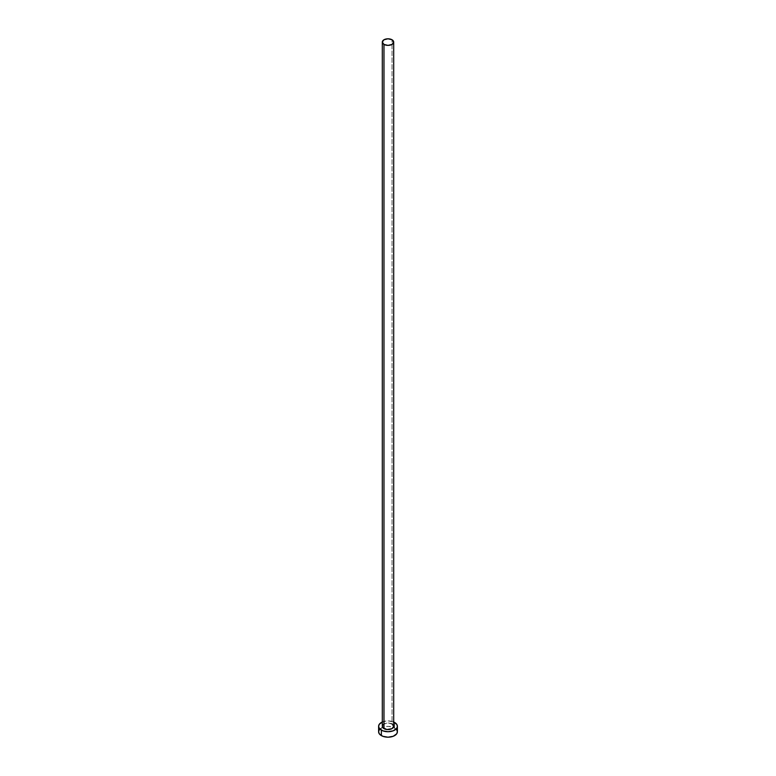 <?xml version="1.0" encoding="UTF-8"?>
<svg xmlns="http://www.w3.org/2000/svg" width="776" height="776" viewBox="0 0 776 776"><rect width="100%" height="100%" fill="white"/><g stroke="black" fill="none" stroke-linecap="round" stroke-linejoin="round"><path stroke-width="0.58" stroke-dasharray="3.88 2.91" d="M393.694 726.307A5.694 3.288 0 0 0 392.025 723.979L392.025 39.76L392.025 723.979A5.694 3.288 0 0 0 385.817 723.271A5.694 3.288 0 0 0 382.306 726.307M397.39 731.778A9.39 5.422 0 0 0 394.635 727.946L394.635 722.475L394.635 727.946A9.39 5.422 0 0 0 393.403 727.355A9.39 5.422 0 0 0 382.597 727.355A9.39 5.422 0 0 0 378.61 731.778M382.306 722A9.39 5.422 180 0 1 393.694 722L388 720.885L382.306 722M383.266 724.483L386.885 723.077L392.025 723.979M396.672 729.712L393.219 727.277L388 726.365L382.781 727.277L379.328 729.712"/><path stroke-width="1.16" d="M382.306 42.088L383.975 44.416L388 45.377L392.025 44.416L393.694 42.088L392.025 39.76L388 38.8L383.975 39.76L382.306 42.088L382.306 726.307A5.694 3.288 0 0 0 383.975 728.635L383.975 44.416A5.694 3.288 180 0 1 382.306 42.088A5.694 3.288 180 0 1 385.817 39.052A5.694 3.288 180 0 1 392.025 39.76A5.694 3.288 180 0 1 393.694 42.088A5.694 3.288 180 0 1 390.183 45.134A5.694 3.288 180 0 1 383.975 44.416L383.975 728.635A5.694 3.288 0 0 0 390.183 729.343A5.694 3.288 0 0 0 393.694 726.307L392.025 728.635L386.885 729.537L382.733 727.568L382.413 725.667L383.266 724.483M393.694 722A9.39 5.422 180 0 1 394.635 722.475A9.39 5.422 180 0 1 397.39 726.307A9.39 5.422 180 0 1 391.589 731.312A9.39 5.422 180 0 1 381.365 730.138L381.365 735.609A9.39 5.422 0 0 0 391.589 736.783A9.39 5.422 0 0 0 397.39 731.778L396.672 729.712M379.328 729.712L378.61 731.778A9.39 5.422 0 0 0 381.365 735.609L381.365 730.138A9.39 5.422 180 0 1 378.61 726.307A9.39 5.422 180 0 1 382.306 722M382.781 721.806L379.328 724.231L378.61 726.307L379.328 728.383L382.781 730.817L388 731.729L393.219 730.817L396.672 728.383L397.39 726.307L396.672 724.231L393.219 721.806M392.025 723.979L393.694 726.307L393.694 42.088M378.61 726.307L378.61 731.778L379.328 733.853L382.781 736.288L388 737.2L393.219 736.288L396.672 733.853L397.39 731.778L397.39 726.307"/></g></svg>
